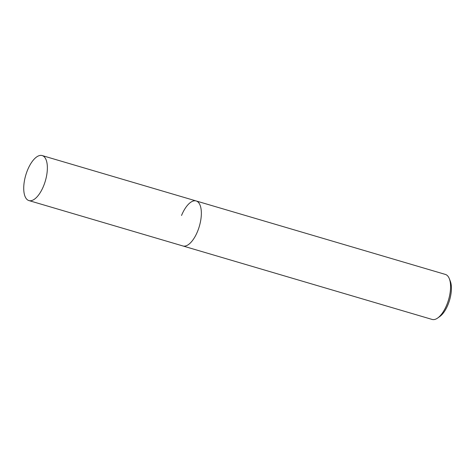 <?xml version="1.0" encoding="UTF-8"?>
<svg xmlns="http://www.w3.org/2000/svg" width="475" height="475" viewBox="0 0 475 475"><rect width="100%" height="100%" fill="white"/><g stroke="black" fill="none" stroke-linecap="round" stroke-linejoin="round"><path stroke-width="0.71" d="M28.916 200.575A23.465 10.213 106.4 0 1 27.544 170.08A23.465 10.213 106.4 0 1 42.18 155.562A23.465 10.213 106.4 0 1 43.552 186.058A23.465 10.213 106.4 0 1 28.916 200.575L182.899 245.967A23.465 10.213 -73.6 0 0 197.541 231.45A23.465 10.213 -73.6 0 0 196.169 200.961L445.378 274.425A23.465 10.213 106.4 0 1 449.291 278.629A23.465 10.213 106.4 0 1 446.749 304.92A23.465 10.213 106.4 0 1 437.671 318.03A23.465 10.213 106.4 0 1 432.113 319.438L182.899 245.967A23.465 10.213 -73.6 0 0 197.541 231.45A23.465 10.213 -73.6 0 0 196.169 200.961A23.465 10.213 -73.6 0 0 181.527 215.478M437.671 318.03L439.808 316.516A21.114 9.191 -73.6 0 0 447.978 304.718A21.114 9.191 -73.6 0 0 450.258 281.058L449.291 278.629M196.169 200.961L42.18 155.562"/></g></svg>
